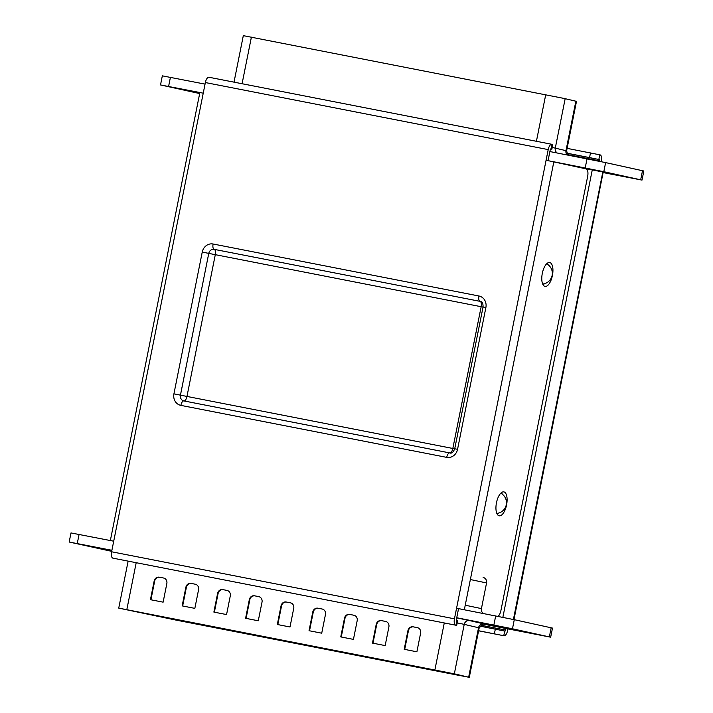 <?xml version="1.0" encoding="UTF-8"?>
<svg xmlns="http://www.w3.org/2000/svg" width="713" height="713" viewBox="0 0 713 713"><rect width="100%" height="100%" fill="white"/><g stroke="black" fill="none" stroke-linecap="round" stroke-linejoin="round"><path stroke-width="1.07" d="M111.602 551.773A5.945 2.522 -78.9 0 0 112.895 558.145L455.75 625.194A5.945 2.522 101.1 0 1 454.448 618.822L548.208 149.605L205.362 82.548L111.602 551.773L454.448 618.822M456.044 625.265L456.98 620.595L457.63 620.756L456.703 625.417M456.98 620.595L456.685 620.533A1.185 0.508 101.1 0 1 456.427 619.258L458.548 608.635L456.57 608.207L464.074 609.722M548.065 160.612L550.186 150.033A1.185 0.508 101.1 0 1 550.908 148.972L552.138 144.374L552.789 144.534L551.862 149.195L551.202 149.044M459.751 608.875L514.287 619.686L552.486 628.091L550.668 637.19L512.469 628.786L456.721 617.743M552.138 144.374L551.844 144.311A5.945 2.522 101.1 0 0 551.817 144.302A5.945 2.522 101.1 0 0 548.208 149.605M205.362 82.548A5.945 2.522 -78.9 0 1 208.962 77.254A5.945 2.522 -78.9 0 1 208.989 77.254L551.791 144.302M546.087 160.22L586.077 168.865A7.139 3.03 101.1 0 1 587.637 176.512L500.918 610.497A7.139 3.03 101.1 0 1 498.057 616.371M199.667 93.555L160.514 84.945L203.241 93.171M113.723 541.149L110.693 540.614M547.361 263.186A12.174 5.169 -78.9 0 1 548.056 264.719M544.358 283.721A12.174 5.169 -78.9 0 1 543.119 284.915M501.533 492.567A12.174 5.169 -78.9 0 1 502.228 494.145M498.521 513.102A12.174 5.169 -78.9 0 1 497.282 514.296M550.73 149.008L551.862 149.195M503.904 491.899A12.174 5.169 101.1 0 0 503.859 491.89A12.174 5.169 101.1 0 0 496.462 502.799A12.174 5.169 101.1 0 0 499.136 515.784A12.174 5.169 101.1 0 0 499.18 515.793A12.174 5.169 101.1 0 0 506.578 504.893A12.174 5.169 101.1 0 0 503.904 491.899M549.741 262.518A12.174 5.169 101.1 0 0 549.696 262.509A12.174 5.169 101.1 0 0 542.299 273.418A12.174 5.169 101.1 0 0 544.973 286.403A12.174 5.169 101.1 0 0 545.017 286.412A12.174 5.169 101.1 0 0 552.415 275.512A12.174 5.169 101.1 0 0 549.741 262.518M601.291 161.691L601.371 161.254A5.945 2.522 -78.9 0 0 600.079 154.881L567.111 148.357M507.923 628.911L507.611 630.47A5.945 2.522 -78.9 0 1 504.011 635.773A5.945 2.522 -78.9 0 1 503.984 635.764L478.61 630.729M505.945 628.527L505.642 630.042A1.185 0.508 -78.9 0 1 504.92 631.103L503.69 635.702M599.312 161.281L599.401 160.826A1.185 0.508 -78.9 0 0 599.143 159.552L589.544 157.591L590.48 152.93M513.957 619.615L603.109 172.582M479.92 626.13L504.617 631.032M566.728 153.135L589.544 157.591M449.832 672.947L123.411 609.045L174.213 619.704L456.543 674.917L464.626 676.414L449.832 672.947M454.341 673.83L118.741 608.118L176.182 620.132L469.297 677.35L454.341 673.83L464.225 624.365L457.211 622.886M198.571 589.704A4.759 4.314 -77.6 0 0 195.362 584.232A4.759 4.314 -77.6 0 0 195.273 584.214L191.048 583.386A4.759 4.314 -77.6 0 0 185.888 587.227L182.154 605.89L194.845 608.367L198.571 589.704M166.851 583.501A4.759 4.314 -77.6 0 0 163.642 578.029A4.759 4.314 -77.6 0 0 163.553 578.011L159.329 577.182A4.759 4.314 -77.6 0 0 154.16 581.024L150.434 599.686L163.125 602.164L166.851 583.501M226.565 614.57L230.29 595.908A4.759 4.314 -77.6 0 0 227.082 590.435A4.759 4.314 -77.6 0 0 226.992 590.417L222.768 589.589A4.759 4.314 -77.6 0 0 217.608 593.43L213.873 612.093L226.565 614.57M258.284 620.782L262.019 602.111A4.759 4.314 -77.6 0 0 258.801 596.638A4.759 4.314 -77.6 0 0 258.721 596.621L254.488 595.792A4.759 4.314 -77.6 0 0 249.327 599.633L245.593 618.296L258.284 620.782M290.004 626.985L293.738 608.314A4.759 4.314 -77.6 0 0 290.521 602.841A4.759 4.314 -77.6 0 0 290.441 602.824L286.207 601.995A4.759 4.314 -77.6 0 0 281.047 605.836L277.321 624.499L290.004 626.985M321.723 633.189L325.458 614.517A4.759 4.314 -77.6 0 0 322.249 609.045A4.759 4.314 -77.6 0 0 322.16 609.027L317.927 608.198A4.759 4.314 -77.6 0 0 312.766 612.039L309.041 630.702L321.723 633.189M353.443 639.392L357.177 620.72A4.759 4.314 -77.6 0 0 353.969 615.248A4.759 4.314 -77.6 0 0 353.88 615.23L349.646 614.401A4.759 4.314 -77.6 0 0 344.486 618.242L340.761 636.905L353.443 639.392M385.172 645.595L388.897 626.923A4.759 4.314 -77.6 0 0 385.688 621.451A4.759 4.314 -77.6 0 0 385.599 621.433L381.375 620.604A4.759 4.314 -77.6 0 0 376.206 624.445L372.48 643.108L385.172 645.595M416.891 651.798L420.617 633.135A4.759 4.314 -77.6 0 0 417.408 627.654A4.759 4.314 -77.6 0 0 417.319 627.636L413.094 626.807A4.759 4.314 -77.6 0 0 407.934 630.649L404.2 649.311L416.891 651.798M385.893 621.504L381.865 620.711A4.759 4.314 -77.6 0 0 376.705 624.552L372.979 643.206M290.726 602.895L286.706 602.102A4.759 4.314 -77.6 0 0 281.537 605.943L277.812 624.597M227.287 590.48L223.258 589.696A4.759 4.314 -77.6 0 0 218.098 593.537L214.372 612.191M163.847 578.074L159.819 577.289A4.759 4.314 -77.6 0 0 154.659 581.131L150.924 599.785M417.613 627.707L413.585 626.914A4.759 4.314 -77.6 0 0 408.424 630.755L404.699 649.409M354.174 615.301L350.145 614.508A4.759 4.314 -77.6 0 0 344.985 618.349L341.251 637.003M195.567 584.277L191.539 583.492A4.759 4.314 -77.6 0 0 186.378 587.334L182.653 605.988M322.454 609.098L318.426 608.305A4.759 4.314 -77.6 0 0 313.257 612.146L309.531 630.8M259.006 596.692L254.978 595.899A4.759 4.314 -77.6 0 0 249.817 599.74L246.092 618.394M111.807 550.73L100.096 548.511L111.763 550.971M111.888 550.302L69.179 542.032L111.683 551.345M483.298 624.098L550.668 637.19M493.057 625.426L519.75 630.702L493.057 625.426M113.706 541.203L70.997 532.932L69.179 542.032M234.016 82.147L243.311 35.65L564.331 98.492L576.496 101.353L566.612 150.817L567.887 155.077M160.514 84.945L162.332 75.845L205.041 84.116M549.875 151.557L605.622 162.6L643.821 171.004L642.003 180.104L602.726 172.501L513.405 619.499M584.393 168.339L611.086 173.624L584.393 168.339M553.591 161.744L603.804 171.699L642.003 180.104M199.738 93.207L191.432 91.433L199.783 92.984M112.895 558.145L455.75 625.194M478.958 296.002L213.098 244.006A5 2.121 101.1 0 0 214.185 249.354L480.054 301.349A5 2.121 -78.9 0 1 478.958 296.002A9.991 9.046 102.4 0 1 485.883 307.535L457.559 449.306A9.991 9.046 102.4 0 1 446.712 457.372L180.852 405.376A9.991 9.046 102.4 0 1 173.927 393.834L180.434 395.162L208.766 253.391L180.451 395.162A5 4.528 -77.6 0 0 183.811 400.911A5 4.528 -77.6 0 0 183.865 400.92A5 2.121 -78.9 0 1 183.901 400.929L449.725 452.915A5 2.121 101.1 0 0 446.712 457.372M213.098 244.006A9.991 9.046 102.4 0 0 202.251 252.063L173.927 393.834M480.143 301.376A5 4.528 -77.6 0 0 480.054 301.349L214.185 249.354A5 4.528 -77.6 0 0 208.766 253.391L481.159 306.706A5 2.121 101.1 0 0 480.063 301.358A5 4.528 -77.6 0 1 480.143 301.376C482.184 301.483 483.156 303.364 483.058 307.009L485.883 307.535M202.251 252.063L208.766 253.391A5 4.528 -77.6 0 1 214.194 249.363A5 2.121 -78.9 0 1 215.29 254.71L186.958 396.481A5 2.121 -78.9 0 1 183.972 400.938M180.852 405.376A5 2.121 -78.9 0 1 183.883 400.92L183.811 400.911A5 4.528 -77.6 0 1 180.451 395.162L455.188 448.932M483.058 307.009L454.725 448.78L457.559 449.306M449.769 452.924A5 2.121 101.1 0 0 449.743 452.915C451.579 453.726 453.236 452.354 454.725 448.78M464.323 609.775L553.841 161.798M449.876 452.942A5 2.121 101.1 0 0 452.826 448.477L481.159 306.706L483.04 307.071M478.601 630.8L503.984 635.764L478.601 630.8M567.459 154.578L599.401 160.826M505.642 630.042L480.785 625.176M592.209 170.184L502.861 617.324M495.321 629.142L494.385 633.812M566.755 153.215L599.143 159.552M598.849 159.48L599.776 154.819M174.213 619.704L174.355 618.955M156.824 616.184L156.949 615.551M469.297 677.35L479.181 627.886L464.225 624.365A4.759 4.599 -76.8 0 1 469.671 620.595L483.984 623.937A4.759 4.599 -76.8 0 0 478.548 627.716L468.664 677.181M434.903 669.864L444.261 623.028M126.825 609.615L136.183 562.78M456.694 617.877L469.671 620.595M381.865 620.711L381.375 620.604M376.705 624.552L376.206 624.445M281.537 605.943L281.047 605.836M223.258 589.696L222.768 589.589M218.098 593.537L217.608 593.43M159.819 577.289L159.329 577.182M154.659 581.131L154.16 581.024M408.424 630.755L407.934 630.649M350.145 614.508L349.646 614.401M344.985 618.349L344.486 618.242M191.539 583.492L191.048 583.386M186.378 587.334L185.888 587.227M318.426 608.305L317.927 608.198M313.257 612.146L312.766 612.039M286.706 602.102L286.207 601.995M254.978 595.899L254.488 595.792M413.585 626.914L413.094 626.807M249.817 599.74L249.327 599.633M77.262 543.529L79.081 534.429M493.868 625.007L495.687 615.907M512.469 628.786L514.287 619.686M549.349 636.869L551.176 627.77M465.241 605.203L481.435 608.608A4.759 4.599 103.2 0 0 483.414 613.51M481.435 608.608L486.56 582.94L470.366 579.535M486.56 582.94A4.759 4.599 -76.8 0 0 483.138 577.414M251.395 37.147L242.081 83.724M545.721 94.713L536.417 141.29M565.168 98.679L555.284 148.144L566.612 150.817M575.863 101.184L565.979 150.648A4.759 4.599 -76.8 0 0 567.245 154.953M552.201 147.475L555.284 148.144A4.759 4.599 -76.8 0 0 557.174 152.983M170.416 77.343L168.598 86.442M605.622 162.6L603.804 171.699M587.022 158.821L585.204 167.92M642.502 170.692L640.684 179.792M567.682 164.828L569.429 165.211M208.962 77.254L551.817 144.302M110.355 540.525L199.872 92.538M183.883 400.92L449.743 452.915M542.673 284.032A10.775 10.775 0 0 0 546.639 263.81M496.836 513.422A10.775 10.775 0 0 0 500.784 493.209M118.741 608.118L128.117 561.202M484.27 624.089L483.066 624.125L479.181 627.886"/></g></svg>
